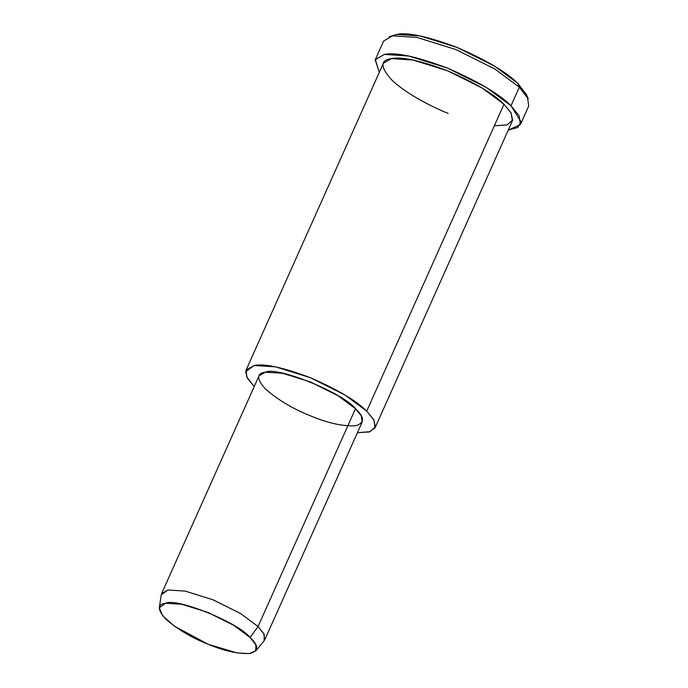 <?xml version="1.0" encoding="UTF-8"?>
<svg xmlns="http://www.w3.org/2000/svg" width="688" height="688" viewBox="0 0 688 688"><rect width="100%" height="100%" fill="white"/><g stroke="black" fill="none" stroke-linecap="round" stroke-linejoin="round"><path stroke-width="1.03" d="M520.412 124.537L508.251 130.092L517.883 127.426L520.962 121.699L510.995 105.78L519.148 115.833L520.412 124.537L528.728 105.943L527.464 97.24L519.311 87.187L517.892 83.472L494.509 66.108L457.228 47.489L420.058 35.914L396.899 34.4L389.236 36.662L392.693 35.828L416.919 37.41L455.826 49.527L494.844 69.015L519.311 87.187L528.246 98.84L526.432 94.617L517.892 83.472L519.311 87.187L494.844 69.015L455.826 49.527L416.919 37.41L392.693 35.828L383.62 41.031L375.304 59.624L384.377 54.421L408.603 56.003L447.51 68.121L486.519 87.608L510.995 105.78C499.385 94.058 478.22 81.511 447.51 68.121C416.825 56.605 395.781 52.039 384.377 54.421L375.227 59.804L379.269 72.395L375.304 59.624M255.747 650.934L264.106 640.872L264.218 634.388L258.052 626.51L250.071 637.466L255.85 644.854L255.747 650.934L249.116 653.6L237.136 652.929L208.206 644.312L174.331 626.123L162.617 615.674L159.298 607.788L165.653 603.23L181.813 604.288L207.75 612.363L233.757 625.358L250.071 637.466L258.052 626.51L240.654 613.584L212.91 599.73L185.244 591.112L168.01 589.986L161.224 594.853L159.298 607.788M250.071 637.466C238.727 622.735 176.704 597.58 165.653 603.23C157.131 604.27 157.208 609.602 165.885 619.2C177.839 629.52 191.952 637.888 208.206 644.312C224.477 651.08 238.504 654.125 250.303 653.445C258.8 650.805 258.731 645.482 250.071 637.466M258.052 626.51L263.848 633.657L264.751 639.849L362.18 422.036L361.277 415.844L355.481 408.698L338.083 395.772L310.34 381.917L282.673 373.3L265.439 372.174L258.989 375.88L161.56 593.692L168.01 589.986L185.244 591.112L212.91 599.73L240.654 613.584L258.052 626.51L355.481 408.698L258.052 626.51M375.08 427.807L512.345 120.933L511.227 113.202L503.977 104.258L366.704 411.132C356.393 400.717 337.576 389.554 310.279 377.66C283 367.418 264.295 363.359 254.156 365.483L245.65 371.726L247.405 378.185L254.216 386.544L246.777 376.981L246.089 370.11L254.156 365.483L275.69 366.885L310.279 377.66L344.955 394.981L366.704 411.132L373.954 420.067L375.08 427.807L369.31 431.935L357.407 432.7L370.006 431.72L375.39 426.895L373.618 419.474L366.704 411.132L503.977 104.258L482.228 88.107L447.553 70.787L412.963 60.019L391.429 58.609L383.362 63.236L246.089 370.11M355.481 408.698C364.717 417.246 364.795 422.922 355.73 425.734C343.149 426.465 328.176 423.215 310.83 415.991C293.484 409.145 278.442 400.218 265.688 389.219C256.426 378.968 256.349 373.292 265.439 372.174C277.23 366.154 343.381 392.986 355.481 408.698M448.163 113.382C429.742 106.115 404.415 92.364 391.739 79.911C380.163 67.097 380.06 60.002 391.429 58.609C401.56 56.485 420.273 60.544 447.553 70.787C474.849 82.68 493.657 93.843 503.977 104.258L510.917 112.643L512.646 120.09L507.125 124.898L494.337 125.801M519.311 87.187L510.995 105.78L519.311 87.187M391.627 36.025L396.899 34.4C407.795 32.121 427.91 36.481 457.228 47.489C486.579 60.277 506.798 72.274 517.892 83.472L527.128 96.63"/></g></svg>
